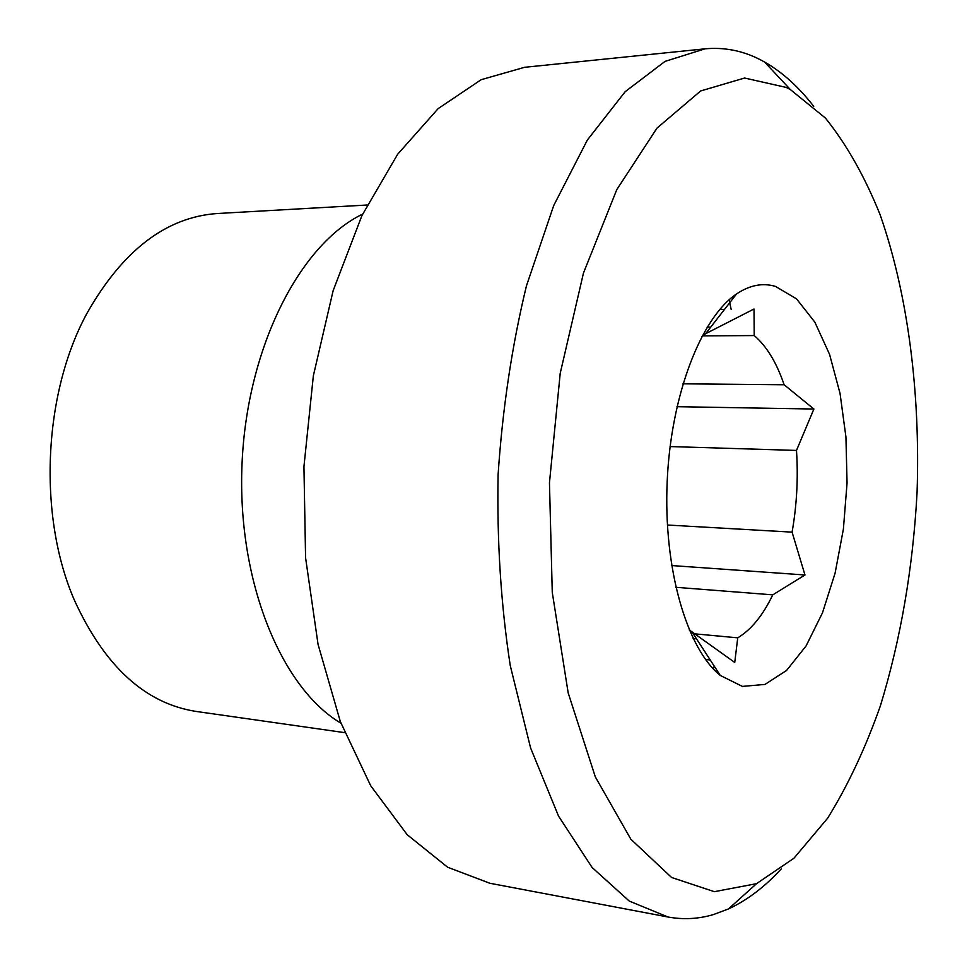 <?xml version="1.0" encoding="UTF-8"?>
<svg xmlns="http://www.w3.org/2000/svg" width="967" height="967" viewBox="0 0 967 967"><rect width="100%" height="100%" fill="white"/><g stroke="black" fill="none" stroke-linecap="round" stroke-linejoin="round"><path stroke-width="1.45" d="M693.484 633.723L737.736 637.833L734.739 662.455L689.205 629.88M710.237 659.977L705.547 659.506M696.482 638.812L693.121 638.498M667.387 525.021L792.082 532.14L804.967 574.978L772.766 594.85L675.8 587.295M804.967 574.978L671.642 565.55M707.119 327.16L710.733 327.124M724.476 309.452L719.69 309.525M701.691 336.721L705.572 333.748L754.006 309.005L754.212 335.561L702.695 335.9M682.932 383.814L784.14 384.769L813.888 409.029L796.494 450.429L670.083 446.561M813.888 409.029L676.973 406.684M754.212 335.561C766.577 346.089 776.561 362.492 784.14 384.769M796.494 450.429C798.295 477.964 796.82 505.197 792.082 532.14M772.766 594.85C762.842 615.471 751.166 629.807 737.736 637.833M775.474 286.401L796.53 298.863L814.843 322.132L829.553 354.333L840.033 393.364L845.932 436.999L847.056 483.004L843.393 529.13L835.101 573.141L822.494 612.8L806.091 645.932L786.594 670.433L764.97 684.431L742.39 686.401L720.282 675.437C686.824 648.676 663.398 568.669 667.157 482.098C670.772 395.503 700.93 317.792 736.528 293.968C749.715 285.132 762.697 282.606 775.474 286.401M362.625 214.118C300.181 244.059 246.887 347.129 242.028 463.979C236.927 580.829 281.264 688.057 340.94 723.195M344.639 732.635L196.277 711.458C145.461 703.601 104.895 666.662 74.592 600.64C37.786 516.547 42.995 394.234 86.825 313.574C122.64 250.368 166.191 217.019 217.49 213.502L367.109 205.016M786.28 87.441L790.365 89.568L825.455 118.095C846.608 144.446 864.824 176.671 880.127 214.771C908.073 294.657 920.439 393.243 917.054 492.735C912.933 568.245 900.712 639.272 880.405 705.789C865.525 747.999 847.926 785.482 827.595 818.263L793.931 858.237L756.532 883.669L714.371 891.683L671.594 877.48L630.871 839.235L595.334 776.936L568.185 692.928L552.266 592.36L549.461 482.823L560.207 373.371L583.452 273.105L616.777 189.641L656.98 128.127L700.64 90.958L744.59 78.025L786.28 87.441M813.718 106.37C798.815 87.03 782.424 72.247 764.546 61.997L760.074 59.603C742.596 50.647 724.235 47.057 705.003 48.834L665.042 61.392L625.178 91.684L587.356 140.034L553.716 205.536L526.435 285.894C511.954 345.715 502.514 408.715 498.09 474.894C496.869 541.206 500.918 604.774 510.262 665.61L530.605 747.999L558.551 816.124L592.13 867.52L629.275 901.087L668.016 917.006C683.379 919.81 698.5 919.001 713.392 914.577L728.465 908.944C747.153 900.253 764.74 886.92 781.227 868.922M668.016 917.006L489.798 883.246L447.612 867.218L407.24 834.751L370.748 785.833L340.336 721.587L318.058 644.385L305.584 557.85L303.94 466.614L313.344 375.849L333.132 290.692L361.888 215.665L397.655 154.249L438.172 108.606L481.167 79.693L524.561 67.303L705.003 48.834M729.082 299.843L731.161 309.355M714.238 666.142L713.356 668.946M692.819 633.167L720.282 675.437M705.572 333.748L736.528 293.968M790.365 89.568L764.546 61.997M756.532 883.669L728.465 908.944"/></g></svg>
